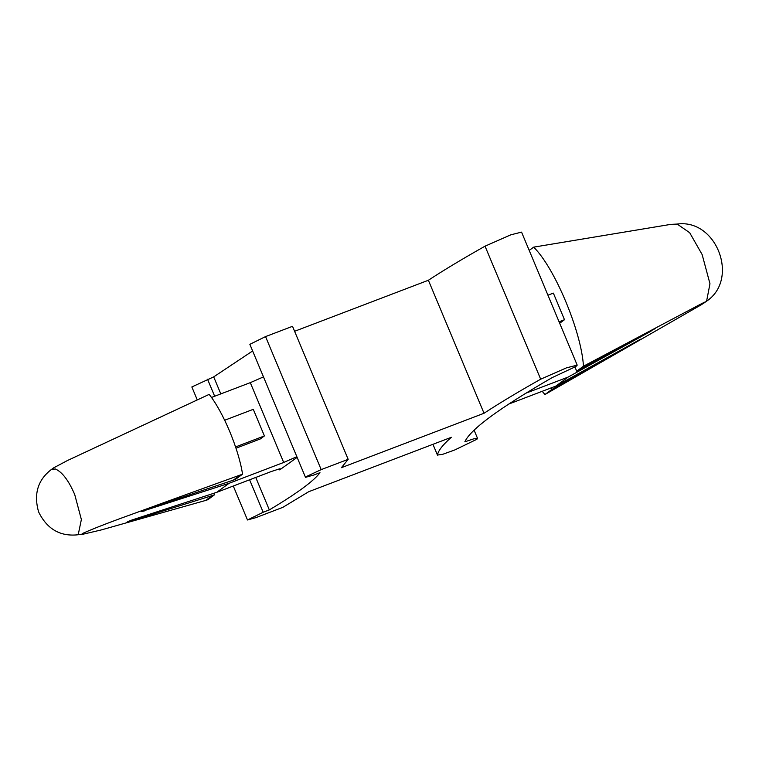 <?xml version="1.0" encoding="UTF-8"?>
<svg xmlns="http://www.w3.org/2000/svg" width="759" height="759" viewBox="0 0 759 759"><rect width="100%" height="100%" fill="white"/><g stroke="black" fill="none" stroke-linecap="round" stroke-linejoin="round"><path stroke-width="1.14" d="M54.155 467.591L67.437 460.533L209.171 394.376C223.241 412.023 238.715 449.015 242.557 474.185L160.453 503.862C134.941 513.34 105.131 523.454 83.016 533.245L81.944 534.023L83.12 534.194L101.023 530L205.755 500.409L207.862 499.688L214.693 494.669L212.416 495.523L205.755 500.409M677.17 224.066C716.543 218.516 739.655 279.094 706.591 301.19L709.969 283.743L702.141 254.569L689.684 232.719L677.17 224.066L670.738 224.379L533.672 247.14C554.763 267.823 581.413 331.541 583.472 366.208L700.32 304.321C706.876 300.925 707.075 301.152 700.908 304.985L544.971 394.509L542.192 391.312M706.591 301.19L700.908 304.985M240.005 475.238L233.345 480.134L235.726 479.204L242.557 474.185M212.416 495.523L126.848 522.334M128.916 521.148L129.229 521.888C125.577 522.704 126.563 522.05 132.161 519.924L216.751 492.325L229.009 483.322L141.563 511.519M144.096 510.143L144.419 510.921C140.254 511.983 140.908 511.433 146.373 509.28L233.345 480.134M305.488 477.345L249.853 344.33L265.546 336.598L292.519 326.313L348.163 459.328L321.19 469.622L306.057 476.69L305.488 477.345L313.837 475.02L319.985 472.677C313.884 480.969 297.006 493.378 269.331 509.906L255.755 477.449M197.217 399.784L191.847 386.957L213.696 376.881L220.812 393.902M249.607 479.792L263.183 512.249L269.331 509.906M263.183 512.249L247.491 519.981L255.84 517.657L282.803 507.363L308.723 491.699L451.349 437.288C442.81 444.783 438.18 450.704 437.469 455.049L442.696 454.309L454.783 449.954L476.908 439.262L477.544 438.398L473.711 438.844L464.84 441.823C470.371 429.404 499.517 407.981 552.277 377.555L575.891 366.502L577.201 365.145L566.518 367.83L540.674 379.196C518.331 391.786 499.45 403.152 484.024 413.266L428.38 280.251C443.806 270.128 462.686 258.772 485.029 246.172L540.674 379.196M213.696 376.881L252.633 350.971M279.265 468.91L279.682 469.887L297.139 457.392M224.702 420.23L253.278 409.329L264.407 435.932L260.328 438.939L236.002 448.218M235.575 446.937L264.407 435.932M211.438 397.479L250.299 382.65L263.468 376.891M229.009 483.322L283.686 462.459L296.854 456.7M279.682 469.887L280.697 468.882L279.483 468.863L271.428 471.472L216.751 492.325M214.076 493.198L214.693 494.669M484.024 413.266L341.398 467.686L348.163 459.328M651.042 330.753L655.387 328.495M574.98 367.09L576.698 371.189L653.907 329.197M576.698 371.189L583.472 366.208M544.971 394.509L551.746 389.528L637.598 341.189C641.602 338.818 642.048 338.457 638.926 340.089L641.08 339.017M651.175 331.076L568.149 377.071L555.901 386.075L638.926 340.089M533.672 247.14L529.213 250.423M551.746 389.528L551.072 387.915M547.941 295.185L553.358 293.116L564.487 319.719L559.07 321.788M564.487 319.719L559.677 323.258M577.201 365.145L521.556 232.121L510.873 234.806L485.029 246.172M568.149 377.071L525.93 393.181M508.739 404.073L555.901 386.075M294.596 331.294L428.38 280.251M76.308 534.934C59.316 536.205 46.745 528.53 38.595 511.898C33.548 494.043 37.798 479.925 51.346 469.527L55.322 468.958C62.219 471.994 68.69 480.532 74.724 494.564L81.374 519.535L78.319 534.146L76.308 534.934L83.12 534.194M83.016 533.245L81.944 534.023M265.546 336.598L321.19 469.622M207.549 379.234L214.664 396.245M250.299 382.65L283.686 462.459M437.478 455.153L432.943 444.309L437.469 455.049M51.346 469.527L54.525 467.259M247.491 519.981L233.288 486.016M474.081 430.125L477.544 438.398"/></g></svg>
